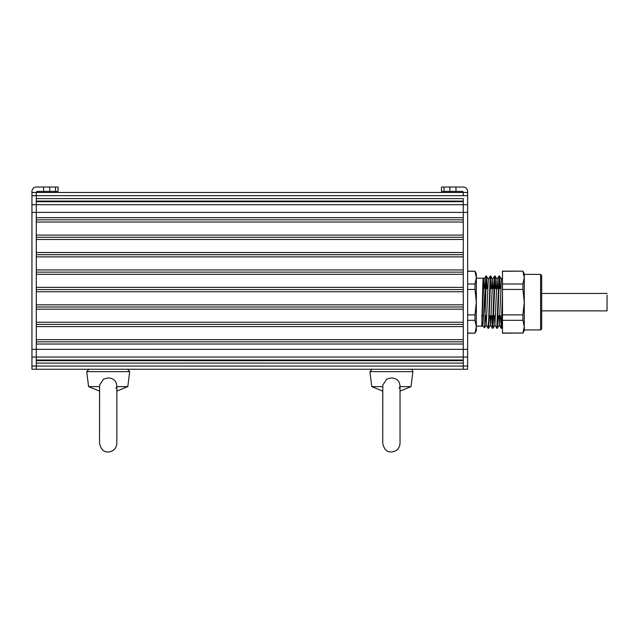 <?xml version="1.0" encoding="UTF-8"?>
<svg xmlns="http://www.w3.org/2000/svg" width="639" height="639" viewBox="0 0 639 639"><rect width="100%" height="100%" fill="white"/><g stroke="black" fill="none" stroke-linecap="round" stroke-linejoin="round"><path stroke-width="0.96" d="M467.628 192.475L463.275 192.475A1.086 1.086 0 0 0 462.189 191.388L441.493 191.388L441.493 187.027L463.275 187.027A4.353 4.353 0 0 1 467.628 191.388L467.628 369.262L31.95 369.262L31.95 366.051L36.303 366.051L36.303 369.262M463.275 363.104L36.303 363.104M463.275 360.676L36.303 360.676M463.275 360.021L36.303 360.021M55.537 187.027L55.537 191.388L58.093 191.388L58.093 187.027L36.303 187.027A4.353 4.353 0 0 0 31.95 191.388L31.95 212.388L36.303 212.388L36.303 366.051L463.275 366.075L463.275 212.388L36.303 212.388L36.303 201.716L463.275 201.716L463.275 212.388L467.628 212.388M463.275 344.022L36.303 344.022M463.275 341.841L36.303 341.841M463.275 339.66L36.303 339.66M463.275 326.593L36.303 326.593M463.275 324.412L36.303 324.412M463.275 322.232L36.303 322.232M463.275 309.164L36.303 309.164M463.275 306.984L36.303 306.984M463.275 304.811L36.303 304.811L36.303 291.735L463.275 291.735L463.275 304.811M463.275 289.563L36.303 289.563M463.275 287.382L36.303 287.382L36.303 274.307L463.275 274.307L463.275 287.382M463.275 272.134L36.303 272.134M463.275 269.954L36.303 269.954M463.275 256.886L36.303 256.886M463.275 254.705L36.303 254.705M463.275 252.525L36.303 252.525M463.275 239.457L36.303 239.457M463.275 237.277L36.303 237.277M463.275 235.096L36.303 235.096M463.275 222.029L36.303 222.029M463.275 219.848L36.303 219.848M463.275 217.675L36.303 217.675M463.275 201.069L36.303 201.069M463.275 198.633L36.303 198.633L36.303 192.475L36.303 204.688L463.275 204.688L463.275 198.633M463.275 192.475L463.275 195.662L463.275 192.475L36.303 192.475A1.086 1.086 0 0 1 37.397 191.388L55.537 191.388M482.884 326.122L484.562 327.775L486.423 276.016L485.896 276.048L482.884 326.122L481.806 324.971L483.963 279.387L484.642 288.54M485.528 315.77L486.207 324.931L488.316 279.387L490.249 276.048L488.643 320.858L487.892 327.056M489.889 315.77L490.568 324.931L492.677 279.387L493.356 288.54M494.243 315.77L494.929 324.931L497.03 279.387L497.717 288.54M498.604 315.77L499.283 324.931L501.391 279.387L502.486 277.486M502.486 293.884L501.208 328.262L500.465 315.77M499.706 288.54L499.243 277.701M496.815 328.302L497.35 328.27L499.498 276.016L498.963 276.048L496.815 328.302L494.85 324.931M495.345 288.54L494.89 277.701M492.461 328.302L492.996 328.27L495.137 276.016L494.546 276.232L492.461 328.302L491.75 315.77M490.992 288.54L490.528 277.701M488.1 328.302L488.635 328.27L490.784 276.016L490.249 276.048M486.63 288.54L486.175 277.701M482.884 322.391C482.637 327.032 482.389 327.328 482.149 323.286L481.806 315.442M482.453 326.09L482.149 323.286M476.343 326.122L481.806 326.122L482.884 282.989L483.188 277.917L483.507 284.77M486.423 276.016L487.134 288.54M490.784 276.016L491.495 288.54M492.254 315.77L492.709 326.617M495.137 276.016L495.848 288.54M499.498 276.016L500.209 288.54M501.176 328.302L501.711 328.262L502.486 312.343M485.057 312.343L485.057 293.884M482.884 288.54L483.164 277.909M467.628 333.199L474.993 333.199L467.628 333.039M467.628 320.323L474.993 320.323L474.993 314.875L467.628 314.875M467.628 289.443L474.993 289.443L474.993 283.988L467.628 283.988M467.628 271.279L474.993 271.279L467.628 271.12M474.993 333.039L476.343 326.681L476.343 277.63L474.993 271.279M474.993 283.988L476.343 277.63L476.343 273.835L474.993 271.12M474.993 314.875L476.343 302.159L474.993 289.443M474.993 333.199L476.343 330.475L476.343 326.681L474.993 320.323M502.486 333.039L522.918 333.039L502.486 333.199L502.486 271.12L522.918 271.12L502.486 271.279M540.61 274.387L541.696 275.473L541.696 328.845L540.61 329.932L540.61 274.387L524.268 274.387M522.918 333.199L524.268 330.475L524.268 273.835L522.918 271.12M502.486 283.988L522.918 283.988L524.268 277.63L522.918 271.279M522.918 283.988L522.918 289.443L502.486 289.443M502.486 314.875L522.918 314.875L524.268 302.159L522.918 289.443M522.918 333.039L524.268 326.681L522.918 320.323L502.486 320.323M522.918 314.875L522.918 320.323M31.95 212.388L31.95 366.051M31.95 192.475L36.303 192.475M463.275 204.688L467.628 204.688M463.275 369.262L463.275 366.059L467.628 366.059M541.696 301.488L541.696 308.797M607.05 295.106L607.05 310.873L541.696 310.873M382.737 386.619L371.778 386.619L382.737 391.108L382.737 443.322L382.801 385.053L386.739 379.071L391.387 377.897C396.939 378.272 399.822 381.179 400.03 386.619L399.143 388.224M399.271 388.097L399.71 387.506M400.038 386.619L410.997 386.619L412.866 371.642C411.772 367.832 411.556 369.989 410.701 369.19M99.54 386.619L88.589 386.619L99.54 391.108L99.54 443.322L99.612 385.053L103.542 379.071L108.191 377.897C113.742 378.272 116.625 381.179 116.841 386.619L115.955 388.224M116.074 388.097L116.522 387.506M116.849 386.619L127.8 386.619L129.669 371.642L127.512 369.19M467.628 357.041L31.95 357.041M463.275 349.349L31.95 349.341M467.628 195.662L31.95 195.662M43.588 187.027L43.588 191.388M49.754 187.027L49.754 191.388M31.95 204.688L36.303 204.688M444.041 187.027L444.041 191.388M449.832 187.027L449.832 191.388M455.99 187.027L455.99 191.388M467.628 349.357L463.275 349.357M371.778 386.619L369.909 371.642L412.866 371.642M88.589 386.619L86.72 371.642L129.669 371.642M483.963 279.387L485.896 276.048M486.143 324.931L488.068 328.27M490.496 324.931L492.429 328.27M492.677 279.387L494.61 276.048M497.03 279.387L498.963 276.048M499.211 324.931L501.144 328.27M483.188 277.917L484.035 279.387M484.562 327.775L486.215 324.931M486.455 276.048L488.388 279.387M488.635 328.27L490.568 324.931M490.816 276.048L492.749 279.387M492.996 328.27L494.929 324.931M495.169 276.048L497.102 279.387M497.35 328.27L499.283 324.931M499.53 276.048L501.463 279.387M501.703 328.27L502.486 326.92M476.343 278.197L482.884 278.197M481.822 315.77L483.571 315.77M484.993 315.77L486.822 315.77M489.314 315.77L493.172 315.77M493.667 315.77L495.537 315.77M498.029 315.77L499.89 315.77M482.661 288.54L483.348 288.54M485.72 288.54L487.709 288.54M490.073 288.54L493.931 288.54M494.426 288.54L498.284 288.54M498.787 288.54L500.776 288.54M540.61 329.932L524.268 329.932M541.696 293.445L607.05 293.445M400.038 386.22L400.038 443.322C399.527 448.578 396.643 451.461 391.387 451.973C386.907 452.172 384.023 449.289 382.737 443.322M400.038 391.108L410.997 386.619M369.909 371.642L372.074 369.19M116.849 386.22L116.849 443.322C116.33 448.578 113.446 451.461 108.191 451.973C103.718 452.172 100.834 449.289 99.54 443.322L99.54 443.322M116.849 391.108L127.8 386.619M86.72 371.642L88.877 369.19"/></g></svg>
